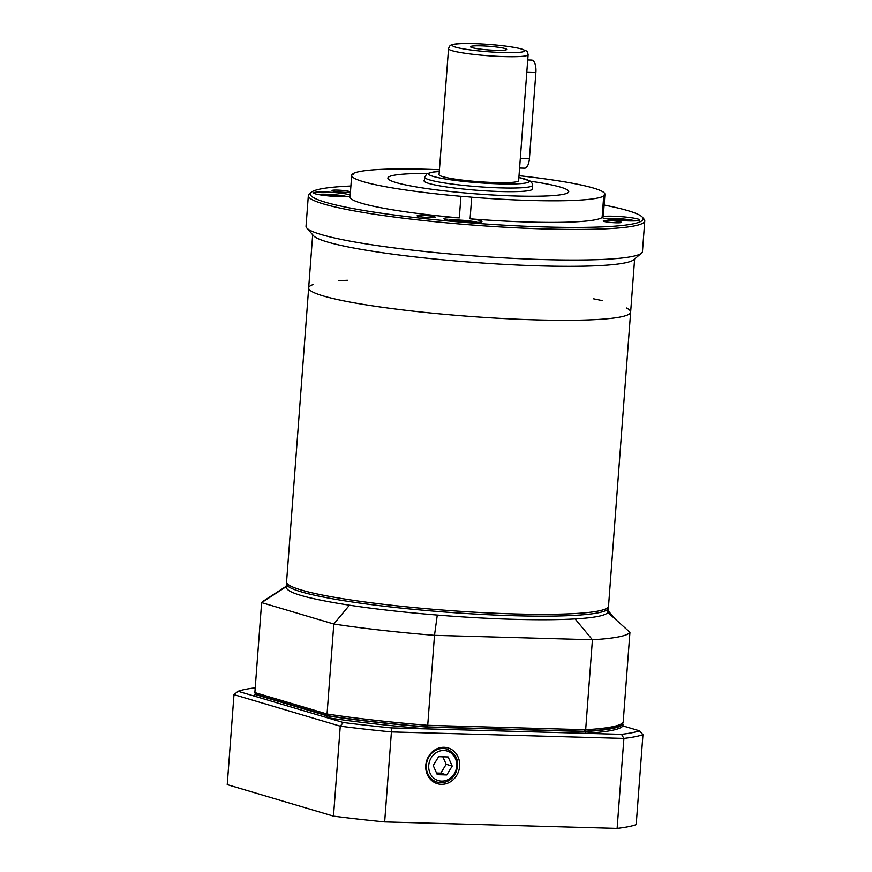 <?xml version="1.0" encoding="UTF-8"?>
<svg xmlns="http://www.w3.org/2000/svg" width="872" height="872" viewBox="0 0 872 872"><rect width="100%" height="100%" fill="white"/><g stroke="black" fill="none" stroke-linecap="round" stroke-linejoin="round"><path stroke-width="1.31" d="M350.893 186.019A166.879 16.862 4.3 0 0 311.271 192.298A166.879 16.862 4.3 0 0 475.425 223.265A166.879 16.862 4.3 0 0 642.37 217.193A166.879 16.862 4.3 0 0 628.036 210.686A166.879 16.862 4.3 0 0 604.122 205.062M642.37 217.193L644.027 219.101A168.699 17.048 -175.7 0 1 644.768 220.899A168.699 17.048 -175.7 0 1 475.273 225.249A168.699 17.048 -175.7 0 1 308.339 195.601A168.699 17.048 -175.7 0 1 309.331 193.944L311.271 192.298M644.768 220.899L642.468 251.496A168.699 17.048 -175.7 0 1 641.476 253.153L633.737 259.736A161.44 16.317 -175.7 0 1 499.307 264.096A161.44 16.317 -175.7 0 1 327.294 241.947A161.44 16.317 -175.7 0 1 313.44 235.647L306.77 227.984A168.699 17.048 -175.7 0 1 306.028 226.197L308.339 195.601M641.476 253.153A168.699 17.048 -175.7 0 1 501.008 257.709A168.699 17.048 -175.7 0 1 321.256 234.568A168.699 17.048 -175.7 0 1 306.77 227.984M350.228 194.914A19.042 1.929 4.3 0 0 324.733 191.993A19.042 1.929 4.3 0 0 313.637 192.908A19.042 1.929 4.3 0 0 328.777 195.938A19.042 1.929 4.3 0 0 350.108 196.396M460.939 196.309L459.315 217.902A19.042 1.929 4.3 0 0 443.99 218.643A19.042 1.929 4.3 0 0 445.712 219.591A19.042 1.929 4.3 0 0 466.956 222.251A19.042 1.929 4.3 0 0 481.976 221.499A19.042 1.929 4.3 0 0 470.095 218.807L471.719 197.214A19.042 1.929 4.3 0 0 460.939 196.309A126.974 12.829 -175.7 0 1 351.699 175.337A126.974 12.829 -175.7 0 1 351.863 174.771A19.042 1.929 4.3 0 0 353.247 174.171A19.042 1.929 4.3 0 0 352.888 173.757L352.833 174.531M332.864 190.99A9.069 0.916 4.3 0 0 342.979 192.265A9.069 0.916 4.3 0 0 350.13 191.905A9.069 0.916 4.3 0 0 341.159 190.314A9.069 0.916 4.3 0 0 332.047 190.543A9.069 0.916 4.3 0 0 332.864 190.99M417.939 216.245A9.069 0.916 4.3 0 0 428.054 217.51A9.069 0.916 4.3 0 0 435.204 217.15A9.069 0.916 4.3 0 0 426.234 215.558A9.069 0.916 4.3 0 0 417.121 215.787A9.069 0.916 4.3 0 0 417.939 216.245M602.116 217.553A19.042 1.929 4.3 0 0 628.647 220.91A19.042 1.929 4.3 0 0 639.743 219.995A19.042 1.929 4.3 0 0 624.439 216.943A19.042 1.929 4.3 0 0 603.141 216.529L604.765 194.936A19.042 1.929 4.3 0 0 603.38 195.546A19.042 1.929 4.3 0 0 603.729 195.96L602.116 217.553A126.974 12.829 -175.7 0 1 470.095 218.807M616.046 222.796A9.069 0.916 4.3 0 0 621.333 222.36A9.069 0.916 4.3 0 0 612.362 220.758A9.069 0.916 4.3 0 0 603.25 220.998A9.069 0.916 4.3 0 0 616.046 222.796M560.565 187.153A90.699 9.167 -175.7 0 1 568.751 191.655A90.699 9.167 -175.7 0 1 477.627 193.998A90.699 9.167 -175.7 0 1 387.877 178.052A90.699 9.167 -175.7 0 1 427.378 173.474A90.699 9.167 4.3 0 0 387.877 178.052A90.699 9.167 4.3 0 0 508.768 195.775A90.699 9.167 4.3 0 0 568.751 191.655A90.699 9.167 4.3 0 0 530.372 181.213A90.699 9.167 -175.7 0 1 560.565 187.153M634.631 258.973L630.641 312.132A161.44 16.317 -175.7 0 1 468.428 316.296A161.44 16.317 -175.7 0 1 308.666 287.923A161.44 16.317 4.3 0 0 461.408 315.751A161.44 16.317 4.3 0 0 629.922 313.506A161.44 16.317 4.3 0 0 630.641 312.132A161.44 16.317 4.3 0 0 626.39 307.958M519.014 175.697A126.974 12.829 -175.7 0 1 604.928 194.38A126.974 12.829 -175.7 0 1 604.765 194.936M604.928 194.38L603.304 215.973A126.974 12.829 -175.7 0 1 603.141 216.529M352.888 173.757A126.974 12.829 -175.7 0 1 439.433 169.713M459.315 217.902A126.974 12.829 -175.7 0 1 350.075 196.93L351.699 175.337M603.729 195.96A126.974 12.829 -175.7 0 1 471.719 197.214M313.484 284.435A161.44 16.317 4.3 0 0 308.666 287.923L286.561 581.973A161.44 16.317 4.3 0 0 439.303 609.801A161.44 16.317 4.3 0 0 607.806 607.544A161.44 16.317 4.3 0 0 608.525 606.182L630.641 312.132M602.203 300.611A161.44 16.317 4.3 0 0 593.44 298.78M347.438 280.283A161.44 16.317 4.3 0 0 338.5 280.784M608.209 607.054A161.44 16.317 -175.7 0 1 608.394 607.98A161.44 16.317 -175.7 0 1 446.181 612.144A161.44 16.317 -175.7 0 1 286.419 583.771A161.44 16.317 -175.7 0 1 286.735 582.888M286.452 586.507C284.545 592.099 305.538 598.334 349.443 605.201A161.44 16.317 4.3 0 0 437.286 615.065C464.046 617.213 489.639 618.64 514.066 619.327C538.406 620.003 558.745 619.861 575.095 618.924A161.44 16.317 4.3 0 0 607.828 612.427L608.394 607.98M622.423 723.139L620.483 724.785A183.207 18.519 -175.7 0 1 584.36 731.303L427.258 726.91A183.207 18.519 -175.7 0 1 328.373 715.803L256.553 694.494L254.864 692.597L261.622 602.617L333.812 624.036L327.055 714.015A185.017 18.694 4.3 0 0 427.727 725.319L434.496 635.339L592.426 639.754L585.668 729.733A185.017 18.694 4.3 0 0 622.423 723.139A185.017 18.694 4.3 0 0 623.175 722.299L629.944 632.32A185.017 18.694 4.3 0 1 592.426 639.754L575.095 618.924M254.864 692.597L327.055 714.015L328.373 715.803M427.258 726.91L427.727 725.319L585.668 729.733L584.36 731.303M349.443 605.201L333.812 624.036A185.017 18.694 4.3 0 0 434.496 635.339L437.286 615.065M286.234 586.289L263.082 601.255A185.017 18.694 4.3 0 0 261.622 602.617L286.201 586.671M607.828 612.427L629.944 632.32M444.099 747.304A18.661 16.83 106.5 0 0 426.234 762.335A18.661 16.83 106.5 0 0 435.956 783.198A18.661 16.83 106.5 0 0 458.836 770.597A18.661 16.83 106.5 0 0 446.529 747.566A18.661 16.83 106.5 0 0 444.099 747.304M255.224 687.834A206.784 20.895 4.3 0 0 238.067 691.289L343.306 722.517A206.784 20.895 4.3 0 0 391.31 727.902L621.54 734.344A206.784 20.895 4.3 0 0 639.427 730.801L622.902 725.896L623.044 724.098L621.747 723.716M255.616 693.436A185.017 18.694 4.3 0 0 254.722 694.395L326.913 715.814A185.017 18.694 4.3 0 0 427.596 727.117L585.526 731.532L585.395 733.33A185.017 18.694 4.3 0 0 622.902 725.896M326.913 715.814L326.782 717.612A185.017 18.694 4.3 0 0 427.454 728.916L427.596 727.117M384.661 821.904L617.125 828.4A210.414 21.266 4.3 0 0 636.2 824.618L642.958 734.638A210.414 21.266 -175.7 0 1 623.894 738.421L391.419 731.924L384.661 821.904A210.414 21.266 4.3 0 1 333.486 816.148L340.254 726.18L233.99 694.646L227.232 784.626L333.486 816.148M585.526 731.532A185.017 18.694 4.3 0 0 623.044 724.098M254.591 696.194L254.722 694.395M617.125 828.4L623.894 738.421A2383.427 1689.936 -150.6 0 0 621.54 734.344M391.31 727.902A2383.427 1689.936 -150.6 0 0 391.419 731.924A210.414 21.266 -175.7 0 1 340.254 726.18A2383.427 878.922 -39.3 0 0 343.306 722.517M639.427 730.801A2383.427 538.297 45.4 0 1 642.958 734.638M233.99 694.646A2383.427 878.922 140.7 0 1 238.067 691.289M424.457 180.166A54.413 5.505 4.3 0 0 424.043 180.776A54.413 5.505 4.3 0 0 496.582 191.404A54.413 5.505 4.3 0 0 532.574 188.941A54.413 5.505 4.3 0 0 532.258 188.276M452.208 766.085L448.132 756.951L438.638 756.689L433.21 765.551L437.286 774.685L446.78 774.946L452.208 766.085L446.192 764.297L442.845 756.798M436.556 773.039L440.763 773.159L446.192 764.297M440.763 773.159L446.78 774.946M496.113 50.325A18.138 1.831 4.3 0 0 506.578 49.628A18.138 1.831 4.3 0 0 488.734 46.26A18.138 1.831 4.3 0 0 470.586 46.925A18.138 1.831 4.3 0 0 496.113 50.325M448.535 48.701L439.063 174.662A39.905 4.033 4.3 0 0 495.394 182.564A39.905 4.033 4.3 0 0 518.644 180.646L528.116 54.685A39.905 4.033 -175.7 0 1 504.866 56.604A39.905 4.033 -175.7 0 1 448.535 48.701C449.396 46.26 450.235 45.082 451.053 45.17C453.058 44.069 457.201 43.328 473.387 43.6C493.105 44.319 509.008 46.063 521.107 48.81L526.339 50.947C526.95 50.783 527.538 52.026 528.116 54.685M527.724 59.939L531.691 60.048A10.878 4.578 91.6 0 1 535.899 72.267L529.413 158.65A10.878 4.578 91.6 0 1 524.595 168.187L519.592 168.045M347.078 196.669A15.631 1.581 4.3 0 0 332.613 194.565A15.631 1.581 4.3 0 0 317.997 194.478M341.9 196.712L334.336 195.23L323.512 195.35M324.471 195.47L324.515 194.859M334.248 196.385L334.336 195.23M477.431 222.393A15.631 1.581 4.3 0 0 462.967 220.3A15.631 1.581 4.3 0 0 448.35 220.213M472.057 222.436L459.304 220.605L452.612 220.91M459.228 221.684L459.304 220.605M469.518 222.371L469.583 221.564M635.197 220.889A15.631 1.581 4.3 0 0 615.327 218.48A15.631 1.581 4.3 0 0 606.105 218.709M630.02 220.943L622.455 219.461L611.632 219.581M612.58 219.7L612.635 219.09M622.368 220.605L622.455 219.461M437.057 782.108A17.233 15.533 -73.5 0 1 427.062 761.169A17.233 15.533 -73.5 0 1 446.856 749.07C457.528 754.247 460.253 762.738 455.042 774.521C450.421 781.258 444.426 783.786 437.057 782.108L431.618 780.495M454.247 773.802A15.424 13.898 106.5 0 0 443.859 750.519A15.424 13.898 106.5 0 0 430.027 773.126A15.424 13.898 106.5 0 0 454.247 773.802M439.292 171.555A50.423 5.101 4.3 0 0 444.557 178.847A50.423 5.101 4.3 0 0 512.583 183.959A50.423 5.101 4.3 0 0 518.884 177.539M532.171 189.54L532.487 185.311A54.053 5.461 -175.7 0 1 500.997 187.905A54.053 5.461 -175.7 0 1 424.675 177.201L426.986 173.681L433.133 172.024L439.292 171.512M473.55 43.633A36.275 3.662 4.3 0 0 467.621 49.53A36.275 3.662 4.3 0 0 524.606 51.121A36.275 3.662 4.3 0 0 473.55 43.633M529.413 158.65L520.322 158.388M535.899 72.267L526.819 72.016M312.667 234.764L308.666 287.923M286.419 583.771L286.158 587.368M607.74 610.302L615.479 619.316M446.856 749.07L441.428 747.457M532.487 185.311L532.116 183.262L529.914 180.907L518.884 177.496M424.359 181.43L424.675 177.201"/></g></svg>
